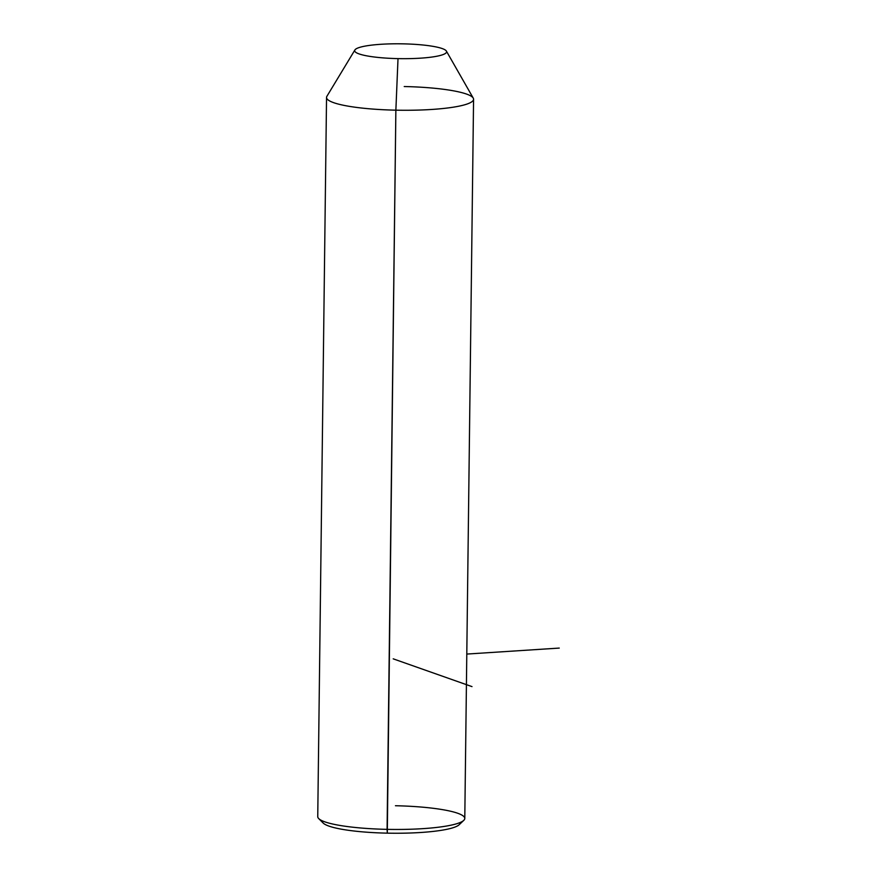 <?xml version="1.0" encoding="UTF-8"?>
<svg xmlns="http://www.w3.org/2000/svg" width="877" height="877" viewBox="0 0 877 877"><rect width="100%" height="100%" fill="white"/><g stroke="black" fill="none" stroke-linecap="round" stroke-linejoin="round"><path stroke-width="1.32" d="M446.382 51.085L473.251 98.125A73.525 11.883 -179.3 0 1 395.867 110.173L398.015 58.616A45.955 7.422 0.7 0 0 446.382 51.085A45.955 7.422 0.7 0 0 403.245 43.85A45.955 7.422 0.7 0 0 354.9 49.967A45.955 7.422 0.7 0 0 398.015 58.616L395.867 110.173A73.525 11.883 -179.3 0 1 326.88 96.338L354.9 49.967M398.015 58.616A45.955 7.422 -179.3 0 1 354.757 50.263A45.955 7.422 -179.3 0 1 403.245 43.85A45.955 7.422 -179.3 0 1 446.503 52.203A45.955 7.422 -179.3 0 1 398.015 58.616M473.569 99.254L464.788 818.438A73.525 11.883 -179.3 0 1 387.086 829.357L395.867 110.173A73.525 11.883 0.7 0 0 473.569 99.254A73.525 11.883 0.7 0 0 404.231 86.538M322.33 820.85A68.921 11.138 0.7 0 0 387.294 833.15A68.921 11.138 -179.3 0 1 323.196 823.064L318.724 818.603A73.525 11.883 0.7 0 0 387.086 829.357A73.525 11.883 -179.3 0 1 317.748 816.64L326.54 97.457A73.525 11.883 0.7 0 0 395.867 110.173L387.294 833.15A68.921 11.138 0.7 0 0 460.096 822.538M463.769 820.368L459.175 824.731A68.921 11.138 -179.3 0 1 387.294 833.15L387.086 829.357A73.525 11.883 0.7 0 0 463.769 820.368A73.525 11.883 0.7 0 0 395.45 805.733M393.203 658.835L472.001 686.614M466.794 654.067L559.252 648.081"/></g></svg>
